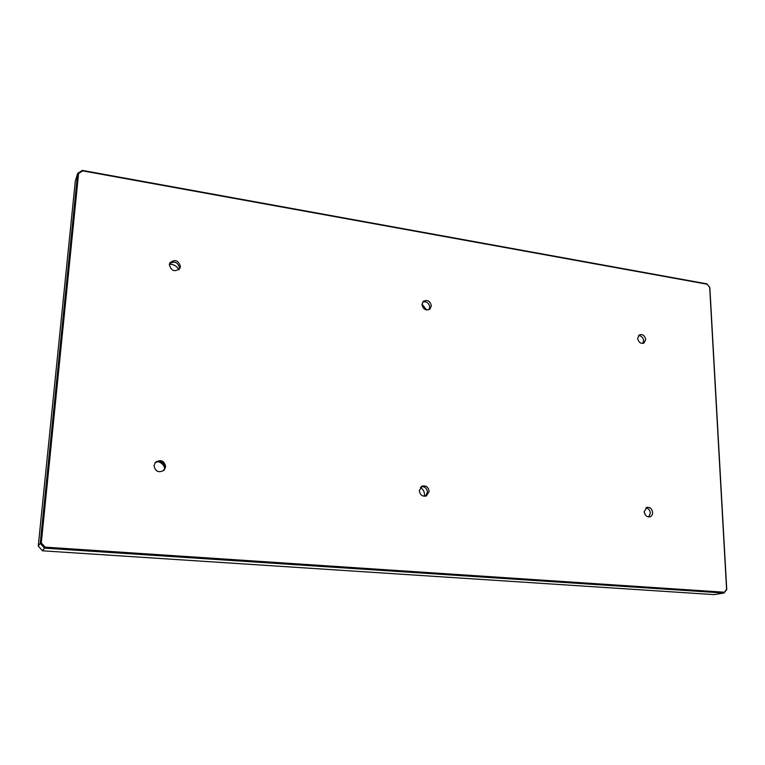 <?xml version="1.0" encoding="UTF-8"?>
<svg xmlns="http://www.w3.org/2000/svg" width="765" height="765" viewBox="0 0 765 765"><rect width="100%" height="100%" fill="white"/><g stroke="black" fill="none" stroke-linecap="round" stroke-linejoin="round"><path stroke-width="1.15" d="M420.454 487.372C423.102 489.17 424.46 491.704 424.546 494.955L424.422 496.284M638.507 335.567C641.376 335.749 643.078 337.451 643.595 340.702L642.724 343.485M645.727 339.593L643.901 343.15C640.592 343.915 638.517 342.309 637.656 338.331L639.454 334.802C642.763 334.009 644.857 335.606 645.727 339.593M422.729 301.984C426.641 301.228 428.974 302.978 429.739 307.214L428.936 309.72M431.355 305.914L429.834 309.184C425.703 310.848 423.074 309.27 421.964 304.441L423.447 301.219C427.587 299.507 430.226 301.066 431.355 305.914M169.562 263.657C174.678 260.741 177.996 262.204 179.507 268.027L179.259 269.223M180.416 266.488L179.785 268.505C174.745 272.273 171.264 271.02 169.342 264.757L169.926 262.835C174.946 258.972 178.446 260.186 180.416 266.488M155.085 462.758C160.411 460.281 163.643 461.907 164.771 467.625L163.586 470.657M165.67 466.726L164.054 470.236C158.661 473.143 155.305 471.613 154.004 465.636L155.486 462.27C160.899 459.191 164.293 460.673 165.67 466.726M421.228 486.636C424.881 486.435 426.956 488.3 427.453 492.23L425.483 496.198M429.146 491.484L426.363 495.921C422.376 496.762 420.023 494.974 419.316 490.556L422.022 486.158C426.038 485.259 428.41 487.037 429.146 491.484M645.88 507.855C648.49 508.323 649.982 510.073 650.374 513.105L648.682 516.958M652.612 512.473C652.593 514.749 651.675 516.212 649.858 516.853C646.731 517.111 644.847 515.39 644.226 511.689L646.932 507.338C650.078 507.042 651.971 508.754 652.612 512.473M78.575 173.531L77.648 173.406L75.295 181.19L38.25 546.047L40.229 543.303L77.648 173.406L82.295 170.394L706.87 283.844L709.844 287.487L726.75 589.595L723.967 593.028L44.494 548.142L42.458 550.81L713.898 594.606L723.967 593.028L726.578 589.184L709.7 287.43L707.08 284.207L82.677 170.872L78.575 173.531L41.3 542.873L45.068 547.138L724.12 592.215M644.216 511.527L645.201 514.73M157.628 461.524C161.272 462.404 163.633 464.604 164.714 468.113M169.4 264.308C173.645 264.183 176.772 265.971 178.781 269.691M421.984 304.107L426.707 310.007M45.068 547.138L44.494 548.142L40.229 543.303L41.3 542.873M38.25 546.047L42.458 550.81M82.677 170.872L82.295 170.394"/></g></svg>
